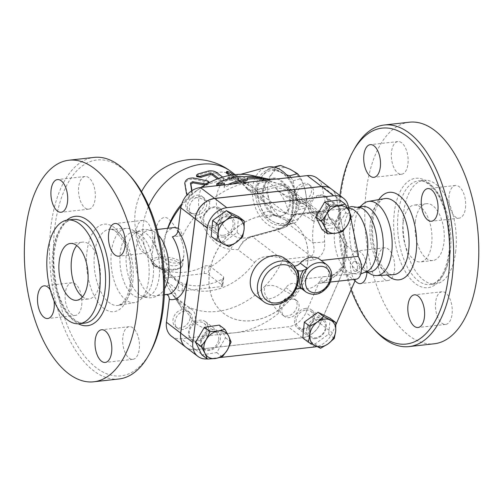<?xml version="1.0" encoding="UTF-8"?>
<svg xmlns="http://www.w3.org/2000/svg" width="504" height="504" viewBox="0 0 504 504"><rect width="100%" height="100%" fill="white"/><g stroke="black" fill="none" stroke-linecap="round" stroke-linejoin="round"><path stroke-width="0.38" stroke-dasharray="2.52 1.89" d="M82.505 296.843A28.583 14.358 -96.4 0 0 88.95 298.922A28.583 14.358 -96.4 0 0 100.019 281.383A28.583 14.358 -96.4 0 0 82.606 242.109A28.583 14.358 -96.4 0 0 76.778 245.555M50.28 289.819A16.437 8.259 83.6 0 1 54.029 300.781M130.694 176.545A108.618 54.571 -96.4 0 0 60.549 200.422A108.618 54.571 -96.4 0 0 76.627 344.446A108.618 54.571 -96.4 0 0 150.312 352.258M118.906 378.989A111.478 56.007 83.6 0 1 50.873 274.409A111.478 56.007 83.6 0 1 94.166 157.405M132.955 327.89A16.437 8.259 -96.4 0 0 129.226 326.674A16.437 8.259 -96.4 0 0 122.844 343.923A16.437 8.259 -96.4 0 0 132.867 359.346A16.437 8.259 -96.4 0 0 139.457 345.75A16.437 8.259 -96.4 0 0 132.955 327.89M81.698 305.348A16.437 8.259 -96.4 0 0 71.688 282.763A16.437 8.259 -96.4 0 0 65.306 300.012A16.437 8.259 -96.4 0 0 75.335 315.428A16.437 8.259 -96.4 0 0 81.698 305.348M85.025 207.95A16.437 8.259 -96.4 0 0 88.761 209.166A16.437 8.259 -96.4 0 0 95.143 191.923A16.437 8.259 -96.4 0 0 85.113 176.501A16.437 8.259 -96.4 0 0 78.529 190.096A16.437 8.259 -96.4 0 0 85.025 207.95M136.288 230.498A16.437 8.259 -96.4 0 0 146.299 253.084A16.437 8.259 -96.4 0 0 152.68 235.828A16.437 8.259 -96.4 0 0 142.645 220.412A16.437 8.259 -96.4 0 0 136.288 230.498M148.667 279.758A37.334 18.755 -96.4 0 0 132.42 229.918A37.334 18.755 -96.4 0 0 126.485 228.419A37.334 18.755 -96.4 0 0 111.434 267.649A37.334 18.755 -96.4 0 0 134.77 302.589A37.334 18.755 -96.4 0 0 140.225 299.823A37.334 18.755 -96.4 0 0 148.667 279.758M349.574 212.26L350.809 218.238M185.8 347.161A20.009 15.592 127.4 0 0 195.615 349.663L302.463 337.73A20.009 15.592 127.4 0 0 320.261 323.568L342.896 271.643L346.216 245.347L358.319 254.583M346.216 245.347L336.237 197.064A20.009 15.592 127.4 0 0 331.38 189.032M220.261 357.5L207.717 358.898A20.009 15.592 -52.6 0 1 207.194 358.949M335.885 324.715L332.363 332.804A20.009 15.592 -52.6 0 1 316.802 346.563M256.385 296.081A23.581 18.377 -52.6 0 0 285.944 287.601A8.574 6.684 127.4 0 1 296.698 284.521A8.574 6.684 127.4 0 1 297.454 285.233A17.149 13.369 -52.6 0 0 298.973 286.644A17.149 13.369 -52.6 0 0 318.163 283.242L355.2 279.279M284.999 258.59A23.581 18.377 -52.6 0 1 289.012 263.315A8.574 6.684 127.4 0 0 290.474 265.028A8.574 6.684 127.4 0 0 294.374 266.131M319.782 259.377A17.149 13.369 -52.6 0 1 321.035 260.505L321.224 260.48M238.581 216.689L237.075 232.564L223.379 242.411L211.182 236.389M339.601 199.855L345.782 212.499L337.006 227.348L322.05 229.559M330.196 318.276L328.696 334.152L315 344.005L302.803 337.976M219.328 325.105L225.502 337.749L216.726 352.605L201.776 354.81M345.782 212.499L351.376 216.77M211.157 226.019A10.004 7.799 -52.6 0 1 206.249 224.765A10.004 7.799 -52.6 0 1 206.123 212.083A10.004 7.799 -52.6 0 1 218.389 208.864A10.004 7.799 -52.6 0 1 220.109 218.799A10.004 7.799 -52.6 0 1 211.157 226.019M223.329 235.311A10.004 7.799 127.4 0 0 232.287 228.091A10.004 7.799 127.4 0 0 230.561 218.15A10.004 7.799 127.4 0 0 218.295 221.376A10.004 7.799 127.4 0 0 218.421 234.058A10.004 7.799 127.4 0 0 223.329 235.311M310.571 205.846A10.004 7.799 -52.6 0 1 316.348 197.089A10.004 7.799 -52.6 0 1 325.238 196.932A10.004 7.799 -52.6 0 1 325.364 209.614A10.004 7.799 -52.6 0 1 313.097 212.833A10.004 7.799 -52.6 0 1 310.571 205.846M322.743 215.132A10.004 7.799 127.4 0 0 325.269 222.125A10.004 7.799 127.4 0 0 337.535 218.906A10.004 7.799 127.4 0 0 337.409 206.224A10.004 7.799 127.4 0 0 328.52 206.382A10.004 7.799 127.4 0 0 322.743 215.132M211.453 227.821A11.434 8.908 127.4 0 0 221.684 219.574A11.434 8.908 127.4 0 0 219.719 208.215A11.434 8.908 127.4 0 0 205.695 211.894A11.434 8.908 127.4 0 0 205.84 226.391A11.434 8.908 127.4 0 0 211.453 227.821M223.556 237.056A11.434 8.908 -52.6 0 1 217.942 235.626A11.434 8.908 -52.6 0 1 215.977 224.267A11.434 8.908 -52.6 0 1 226.208 216.021A11.434 8.908 -52.6 0 1 231.821 217.451A11.434 8.908 -52.6 0 1 233.787 228.81A11.434 8.908 -52.6 0 1 223.556 237.056M308.902 206.564A11.434 8.908 127.4 0 0 311.787 214.559A11.434 8.908 127.4 0 0 325.811 210.874A11.434 8.908 127.4 0 0 325.666 196.384A11.434 8.908 127.4 0 0 315.51 196.56A11.434 8.908 127.4 0 0 308.902 206.564M321.004 215.806A11.434 8.908 -52.6 0 1 327.606 205.796A11.434 8.908 -52.6 0 1 337.768 205.619A11.434 8.908 -52.6 0 1 340.654 213.608A11.434 8.908 -52.6 0 1 334.045 223.618A11.434 8.908 -52.6 0 1 323.889 223.795A11.434 8.908 -52.6 0 1 321.004 215.806M159.226 276.639A32.873 16.512 -96.4 0 0 139.198 231.475A32.873 16.512 -96.4 0 0 133.806 234.077A32.873 16.512 -96.4 0 0 126.435 265.973A32.873 16.512 -96.4 0 0 140.66 295.464A32.873 16.512 -96.4 0 0 146.5 296.812A32.873 16.512 -96.4 0 0 159.226 276.639M158.533 235.261A32.873 16.512 -96.4 0 0 154.331 231.783A32.873 16.512 -96.4 0 0 148.491 230.435A32.873 16.512 -96.4 0 0 135.727 264.94A32.873 16.512 -96.4 0 0 155.786 295.772A32.873 16.512 -96.4 0 0 161.185 293.171A32.873 16.512 -96.4 0 0 164.518 288.849M153.084 277.326A32.873 16.512 -96.4 0 0 138.776 233.434A32.873 16.512 -96.4 0 0 133.062 232.155A32.873 16.512 -96.4 0 0 120.298 266.66A32.873 16.512 -96.4 0 0 140.358 297.499A32.873 16.512 -96.4 0 0 145.65 294.991A32.873 16.512 -96.4 0 0 153.084 277.326M403.137 222.617A28.583 14.358 83.6 0 1 414.2 205.078A28.583 14.358 83.6 0 1 431.644 231.89A28.583 14.358 83.6 0 1 420.544 261.891A28.583 14.358 83.6 0 1 403.137 222.617M415.416 221.25A28.583 14.358 -96.4 0 0 432.829 260.524A28.583 14.358 -96.4 0 0 443.929 230.523A28.583 14.358 -96.4 0 0 426.485 203.704A28.583 14.358 -96.4 0 0 415.416 221.25M354.211 149.247A111.478 56.007 -96.4 0 0 374.346 329.584M351.08 289.863A108.618 54.571 83.6 0 1 339.961 195.583M355.03 280.64A16.437 8.259 83.6 0 1 350.494 261.003A16.437 8.259 83.6 0 1 356.857 250.916A16.437 8.259 83.6 0 1 367 272.185M409.424 122.201A111.478 56.007 -96.4 0 0 366.137 239.205A111.478 56.007 -96.4 0 0 434.171 343.785M362.924 204.177A37.334 18.755 -96.4 0 0 354.444 240.515A37.334 18.755 -96.4 0 0 370.73 274.082M455.641 251.95A52.164 26.208 -96.4 0 0 423.864 180.268A52.164 26.208 -96.4 0 0 403.609 235.022A52.164 26.208 -96.4 0 0 435.443 283.96A52.164 26.208 -96.4 0 0 455.641 251.95M465.463 208.064A16.437 8.259 -96.4 0 0 455.452 185.485A16.437 8.259 -96.4 0 0 449.07 202.734A16.437 8.259 -96.4 0 0 459.1 218.15A16.437 8.259 -96.4 0 0 465.463 208.064M401.65 142.783A16.437 8.259 -96.4 0 0 397.914 141.567A16.437 8.259 -96.4 0 0 391.532 158.817A16.437 8.259 -96.4 0 0 401.562 174.239A16.437 8.259 -96.4 0 0 408.146 160.644A16.437 8.259 -96.4 0 0 401.65 142.783M378.126 257.916A16.437 8.259 -96.4 0 0 388.137 280.501A16.437 8.259 -96.4 0 0 394.519 263.252A16.437 8.259 -96.4 0 0 384.489 247.829A16.437 8.259 -96.4 0 0 378.126 257.916M441.945 323.203A16.437 8.259 -96.4 0 0 445.675 324.419A16.437 8.259 -96.4 0 0 452.056 307.169A16.437 8.259 -96.4 0 0 442.033 291.747A16.437 8.259 -96.4 0 0 435.443 305.342A16.437 8.259 -96.4 0 0 441.945 323.203M223.379 242.411L228.974 246.683M237.075 232.564L242.676 236.836M348.73 208.183A32.873 16.512 -96.4 0 0 347.369 208.228A32.873 16.512 -96.4 0 0 343.199 209.847A32.873 16.512 -96.4 0 0 334.606 242.726A32.873 16.512 -96.4 0 0 350.242 272.903A32.873 16.512 -96.4 0 0 354.665 273.565A32.873 16.512 -96.4 0 0 361.437 269.52M361.084 207.85A32.873 16.512 -96.4 0 0 356.656 207.188A32.873 16.512 -96.4 0 0 343.892 241.693A32.873 16.512 -96.4 0 0 363.951 272.525A32.873 16.512 -96.4 0 0 368.122 270.906M362.798 206.501A32.873 16.512 -96.4 0 0 357.5 209.009A32.873 16.512 -96.4 0 0 350.034 241.007A32.873 16.512 -96.4 0 0 364.373 270.566A32.873 16.512 -96.4 0 0 370.094 271.845M181.635 240.666C178.838 232.035 174.573 224.847 168.846 219.101C161.349 212.896 155.534 225.653 154.898 233.736L154.898 233.743C153.468 245.379 156.895 254.986 165.192 262.578C173.376 269.356 183.418 265.211 183.79 255.95L183.79 255.95C184.237 251.156 183.525 246.065 181.635 240.666M278.177 165.948A29.654 20.374 -105.2 0 0 276.4 166.566L272.021 173.748A27.153 18.654 74.8 0 1 290.147 169.306A27.153 18.654 74.8 0 1 305.109 189.851L301.108 178.586A29.654 20.374 -105.2 0 0 299.71 176.45M301.959 214.83L306.337 207.648A29.654 20.374 -105.2 0 0 307.094 201.663L305.109 189.851A27.153 18.654 74.8 0 1 301.959 214.83A27.153 18.654 74.8 0 1 283.834 219.265L291.205 223.625A29.654 20.374 -105.2 0 0 293.775 223.178A29.654 20.374 -105.2 0 0 295.552 222.56L301.959 214.83M264.858 187.463L268.865 198.727A27.153 18.654 74.8 0 1 272.021 173.748L265.614 181.478A29.654 20.374 -105.2 0 0 264.858 187.463L256.864 189.643A29.654 20.374 74.8 0 1 257.62 183.658L262.004 176.476L268.405 168.746A29.654 20.374 74.8 0 1 270.182 168.128A29.654 20.374 74.8 0 1 272.752 167.681L280.123 172.034L286.385 174.712M274.434 215.46L283.834 219.265A27.153 18.654 74.8 0 1 268.865 198.727L270.85 210.54A29.654 20.374 -105.2 0 0 274.434 215.46L266.44 217.64A29.654 20.374 74.8 0 1 262.849 212.719L258.848 201.455A27.153 18.654 -105.2 0 0 273.811 221.999A27.153 18.654 -105.2 0 0 291.936 217.558A27.153 18.654 -105.2 0 0 295.092 192.578A27.153 18.654 -105.2 0 0 280.123 172.034A27.153 18.654 -105.2 0 0 262.004 176.476A27.153 18.654 -105.2 0 0 258.848 201.455L256.864 189.643M290.833 177.439A29.654 20.374 74.8 0 1 293.114 180.766L295.092 192.578L299.099 203.843A29.654 20.374 74.8 0 1 298.343 209.828L291.936 217.558L287.557 224.74A29.654 20.374 74.8 0 1 285.781 225.357A29.654 20.374 74.8 0 1 283.21 225.805L273.811 221.999L266.44 217.64M287.557 224.74L295.552 222.56M283.21 225.805L291.205 223.625M299.099 203.843L307.094 201.663M298.343 209.828L306.337 207.648M293.114 180.766L301.108 178.586M263.397 190.411A19.297 13.255 -105.2 0 0 268.336 209.217A19.297 13.255 -105.2 0 0 282.045 215.636A19.297 13.255 -105.2 0 0 289.756 193.53A19.297 13.255 -105.2 0 0 271.895 178.403A19.297 13.255 -105.2 0 0 263.397 190.411M272.752 167.681L274.441 167.221M268.405 168.746L276.4 166.566M257.62 183.658L265.614 181.478M262.849 212.719L270.85 210.54M262.395 190.682A19.297 13.255 -105.2 0 0 267.334 209.488A19.297 13.255 -105.2 0 0 281.043 215.907A19.297 13.255 -105.2 0 0 288.754 193.807A19.297 13.255 -105.2 0 0 270.894 178.674A19.297 13.255 -105.2 0 0 262.395 190.682M194.853 213.576A10.004 7.799 127.4 0 0 203.811 206.357A10.004 7.799 127.4 0 0 202.085 196.421A10.004 7.799 127.4 0 0 189.819 199.641A10.004 7.799 127.4 0 0 189.945 212.323A10.004 7.799 127.4 0 0 194.853 213.576M196.919 215.151A10.004 7.799 127.4 0 0 205.871 207.931A10.004 7.799 127.4 0 0 204.151 197.996A10.004 7.799 127.4 0 0 191.885 201.216A10.004 7.799 127.4 0 0 192.011 213.898A10.004 7.799 127.4 0 0 196.919 215.151M294.267 193.397A10.004 7.799 127.4 0 0 296.793 200.39A10.004 7.799 127.4 0 0 309.059 197.171A10.004 7.799 127.4 0 0 308.933 184.489A10.004 7.799 127.4 0 0 300.044 184.647A10.004 7.799 127.4 0 0 294.267 193.397M296.333 194.979A10.004 7.799 127.4 0 0 298.859 201.972A10.004 7.799 127.4 0 0 311.125 198.746A10.004 7.799 127.4 0 0 311 186.064A10.004 7.799 127.4 0 0 302.11 186.222A10.004 7.799 127.4 0 0 296.333 194.979M289.573 297.625A10.004 7.799 127.4 0 0 280.621 304.838A10.004 7.799 127.4 0 0 282.341 314.779A10.004 7.799 127.4 0 0 294.613 311.554A10.004 7.799 127.4 0 0 294.481 298.872A10.004 7.799 127.4 0 0 289.573 297.625M291.64 299.2A10.004 7.799 127.4 0 0 282.681 306.413A10.004 7.799 127.4 0 0 284.407 316.354A10.004 7.799 127.4 0 0 296.673 313.135A10.004 7.799 127.4 0 0 296.547 300.447A10.004 7.799 127.4 0 0 291.64 299.2M318.049 319.36A10.004 7.799 127.4 0 0 309.097 326.573A10.004 7.799 127.4 0 0 310.817 336.514A10.004 7.799 127.4 0 0 323.089 333.289A10.004 7.799 127.4 0 0 322.957 320.607A10.004 7.799 127.4 0 0 318.049 319.36M305.878 310.067A10.004 7.799 -52.6 0 1 310.785 311.315A10.004 7.799 -52.6 0 1 310.911 324.003A10.004 7.799 -52.6 0 1 298.645 327.222A10.004 7.799 -52.6 0 1 296.919 317.281A10.004 7.799 -52.6 0 1 305.878 310.067M337.006 227.348L342.6 231.619M328.696 334.152L334.291 338.423M315 344.005L320.594 348.277M315.17 338.65A11.434 8.908 -52.6 0 1 309.563 337.22A11.434 8.908 -52.6 0 1 307.591 325.861A11.434 8.908 -52.6 0 1 317.829 317.608A11.434 8.908 -52.6 0 1 323.436 319.038A11.434 8.908 -52.6 0 1 325.408 330.397A11.434 8.908 -52.6 0 1 315.17 338.65M357.374 268.279A5.002 2.514 -96.4 0 0 354.325 261.406A5.002 2.514 -96.4 0 0 352.391 264.474A5.002 2.514 -96.4 0 0 355.433 271.347A5.002 2.514 -96.4 0 0 357.374 268.279M318.163 283.242L321.577 282.883L324.204 281.723L326.768 279.5L328.684 275.297L328.274 270.283L327.001 267.385L325.168 264.688L321.035 260.505M355.226 279.103A12.865 6.464 -96.4 0 0 356.309 279.159M190.166 317.797A10.004 7.799 127.4 0 0 187.633 310.804A10.004 7.799 127.4 0 0 175.367 314.03A10.004 7.799 127.4 0 0 175.499 326.712A10.004 7.799 127.4 0 0 184.382 326.554A10.004 7.799 127.4 0 0 190.166 317.797M192.226 319.372A10.004 7.799 127.4 0 0 189.699 312.379A10.004 7.799 127.4 0 0 177.433 315.605A10.004 7.799 127.4 0 0 177.559 328.287A10.004 7.799 127.4 0 0 186.448 328.129A10.004 7.799 127.4 0 0 192.226 319.372M218.642 339.532A10.004 7.799 127.4 0 0 216.109 332.539A10.004 7.799 127.4 0 0 203.843 335.759A10.004 7.799 127.4 0 0 203.969 348.447A10.004 7.799 127.4 0 0 212.858 348.289A10.004 7.799 127.4 0 0 218.642 339.532M206.464 330.24A10.004 7.799 -52.6 0 1 200.686 338.997A10.004 7.799 -52.6 0 1 191.797 339.154A10.004 7.799 -52.6 0 1 191.671 326.472A10.004 7.799 -52.6 0 1 203.937 323.247A10.004 7.799 -52.6 0 1 206.464 330.24M216.726 352.605L222.327 356.876M200.731 341.057A11.434 8.908 -52.6 0 1 207.333 331.052A11.434 8.908 -52.6 0 1 217.489 330.87A11.434 8.908 -52.6 0 1 220.38 338.864A11.434 8.908 -52.6 0 1 213.772 348.869A11.434 8.908 -52.6 0 1 203.616 349.051A11.434 8.908 -52.6 0 1 200.731 341.057M225.502 337.749L231.103 342.021M296.024 289.246A8.574 6.684 127.4 0 0 295.457 289.567A25.011 19.492 127.4 0 0 298.57 279.959M263.504 301.512A23.581 18.377 127.4 0 0 293.063 293.038L293.908 291.186L295.457 289.567M296.825 269.867L296.132 268.745A23.581 18.377 127.4 0 0 292.118 264.02M305.726 308.372A11.434 8.908 127.4 0 0 295.489 316.619A11.434 8.908 127.4 0 0 297.461 327.978A11.434 8.908 127.4 0 0 311.478 324.299A11.434 8.908 127.4 0 0 311.333 309.803A11.434 8.908 127.4 0 0 305.726 308.372M208.278 329.629A11.434 8.908 127.4 0 0 205.386 321.634A11.434 8.908 127.4 0 0 191.369 325.313A11.434 8.908 127.4 0 0 191.514 339.809A11.434 8.908 127.4 0 0 201.669 339.633A11.434 8.908 127.4 0 0 208.278 329.629M278.473 190.928L296.61 204.775A12.865 10.023 127.4 0 1 294.38 192.03A82.183 64.046 127.4 0 0 278.989 183.928A82.183 64.046 127.4 0 0 253.827 181.572A82.183 64.046 127.4 0 0 209.437 201.518C202.671 199.893 197.032 194.733 186.719 199.748A74.321 57.922 -52.6 0 1 200.888 187.702A74.321 57.922 -52.6 0 1 201.26 187.444M328.041 215.725C334.36 223.045 339.803 232.451 344.377 243.942L344.434 244.094C343.445 243.968 344.207 243.52 346.727 242.745C342.569 233.251 337.781 225.319 332.363 218.938L328.98 217.678L328.041 215.725L321.93 186.146A20.009 15.592 127.4 0 0 317.066 178.114M332.363 218.938L313.211 221.08A82.183 64.046 127.4 0 0 306.445 205.405A12.865 10.023 127.4 0 1 296.61 204.775M331.342 189.006A20.009 15.592 -52.6 0 1 336.168 197.014L346.147 245.297L342.827 271.587L320.185 323.511A20.009 15.592 -52.6 0 1 302.387 337.674L195.546 349.606A20.009 15.592 -52.6 0 1 185.762 347.136M307.642 262.559A57.166 44.554 -52.6 0 1 274.611 312.587A57.166 44.554 -52.6 0 1 223.833 313.488A57.166 44.554 -52.6 0 1 223.102 241.013A57.166 44.554 -52.6 0 1 293.202 222.598A57.166 44.554 -52.6 0 1 307.642 262.559M307.711 262.609A57.166 44.554 -52.6 0 1 274.686 312.637A57.166 44.554 -52.6 0 1 223.902 313.538A57.166 44.554 -52.6 0 1 223.171 241.063A57.166 44.554 -52.6 0 1 293.271 222.648A57.166 44.554 -52.6 0 1 307.711 262.609M342.896 271.643L354.999 280.879M224.343 184.867L224.356 186.127A81.824 63.769 -52.6 0 1 227.991 184.458M247.275 177.843L247.218 180.256M224.356 186.127L224.173 187.564L224.141 184.584M232.653 183.941A80.369 62.635 127.4 0 0 224.173 187.564M269.684 179.802L269.552 180.848L266.54 180.155M255.704 176.545L255.604 177.358L269.552 180.848M258.023 176.759L257.846 178.132L255.604 177.358M244.289 176.784L244.119 178.126A78.252 60.984 -52.6 0 1 257.846 178.132M239.917 176.261L239.746 177.603L244.119 178.126M216.676 185.113A77.345 60.278 -52.6 0 1 239.746 177.603M187.204 194.67L188.748 194.676L190.556 193.719L191.621 192.402L191.659 190.858M191.986 190.644L192.314 192.528L191.142 194.702C189.151 196.037 187.828 196.062 187.16 194.777L185.239 184.256C185.869 180.728 188.672 179.021 193.656 179.128L208.53 182.417L209.11 183.267L208.335 184.275L204.706 184.974M187.072 194.821L186.524 193.845M233.743 174.756L238.795 178.611L243.13 180.249C246.752 182.253 247.703 182.977 245.977 182.423L229.049 178.151L228.091 177.358L228.709 176.847L234.228 177.471L231.16 175.127M226.227 172.778L231.084 174.453L238.203 179.89A60.026 46.784 -52.6 0 1 242.437 181.49C246.002 183.462 246.947 184.187 245.284 183.664L246.336 184.01L247.067 182.788L245.977 182.423L245.284 183.664A60.026 46.784 -52.6 0 1 252.58 187.998A60.026 46.784 -52.6 0 1 262.546 199.559L264.115 201.745L267.441 204.8L248.737 190.518L257.727 192.106A4.29 2.898 77.7 0 1 256.114 190.43L247.162 189.032L245.977 186.908L248.73 190.518L247.162 189.032M238.203 179.89L238.795 178.611M196.743 176.702L198.148 175.178A60.026 46.784 -52.6 0 1 208.656 172.242C211.825 171.927 214.414 172.45 216.424 173.804L223.543 179.235L223.921 179.865L222.516 180.564A60.026 46.784 -52.6 0 1 231.947 180.325L227.758 178.504L229.099 178.151A60.026 46.784 -52.6 0 1 233.743 178.775L229.383 175.449M233.743 178.775L234.228 177.471M232.319 179.008L231.947 180.325A60.026 46.784 -52.6 0 1 245.284 183.664M218.616 178.466L220.928 179.254L223.398 179.103L224.091 178.309L222.686 177.106M181.793 203.843A60.026 46.784 -52.6 0 1 191.142 194.702A60.026 46.784 -52.6 0 1 196.062 191.01A60.026 46.784 -52.6 0 1 207.698 184.609A60.026 46.784 -52.6 0 1 222.516 180.564L218.623 179.846L217.413 178.92M167.738 228.117A60.026 46.784 -52.6 0 0 179.739 283.431A60.026 46.784 -52.6 0 0 254.608 262.395L238.039 249.751L242.651 241.876L248.907 237.17L250.261 236.716A4.29 2.816 74.4 0 1 250.526 236.622A4.29 2.816 74.4 0 1 252.082 236.823C246.154 238.562 241.479 242.871 238.039 249.751L230.801 249.316A39.331 27.021 74.8 0 1 198.929 197.284A39.331 27.021 74.8 0 1 239.494 180.495L245.977 186.908L262.546 199.559M166.396 271.776L179.21 281.553L182.939 283.531A60.026 46.784 127.4 0 0 222.239 279.14L223.694 277.742L223.467 276.652L210.603 266.837A54.237 27.247 83.6 0 1 209.192 265.677L205.191 265.829A59.755 46.57 -52.6 0 1 165.892 270.22C164.581 269.785 164.279 269.917 164.978 270.617A54.237 27.247 -96.4 0 0 166.396 271.776A60.026 46.784 -52.6 0 1 158.382 267.126A60.026 46.784 -52.6 0 1 148.737 205.897M221.3 286.593A2.86 1.071 7.2 0 0 222.711 285.863A2.86 1.071 7.2 0 0 222.333 285.233L208.095 274.365A2.86 1.071 7.2 0 0 204.214 273.552L164.915 277.943A2.86 1.071 7.2 0 0 163.504 278.668A2.86 1.071 7.2 0 0 163.882 279.304L178.12 290.172A2.86 1.071 7.2 0 0 182.001 290.978L221.3 286.593L222.239 279.14M163.504 278.668L164.588 270.087L164.978 270.617L163.882 279.304M346.147 245.297L343.98 243.936C344.635 253.531 343.64 261.551 341.006 268.015L343.703 266.66A32.873 16.512 -96.4 0 0 346.55 255.717A32.873 16.512 -96.4 0 0 346.727 242.745M342.827 271.587L341.145 270.131L341.006 268.015M194.179 322.314C188.855 314.628 182.297 306.004 174.504 296.434L191.948 309.576A12.865 10.023 127.4 0 1 194.179 322.314A82.183 64.046 127.4 0 0 234.732 332.772L288.149 326.806A20.009 15.592 127.4 0 0 305.947 312.644L319.82 280.835C320.979 278.403 322.736 276.979 325.086 276.551L327.978 276.545C333.32 275.846 338.562 272.551 343.703 266.66M254.608 262.395C260.889 254.822 271.486 255.73 280.211 257.859L284.621 259.346L287.482 262.912C290.991 272.803 297.146 278.063 305.928 278.687L325.086 276.551M313.211 221.08L307.553 217.067L302.961 214.849L298.733 213.853L296.768 213.879L293.542 214.943L319.549 212.039C327.493 210.993 330.151 213.299 327.531 218.957A32.873 16.512 -96.4 0 0 324.633 241.895C325.376 251.087 321.665 257.122 313.488 260.007L287.482 262.912M166.238 294.437L167.416 294.475A32.873 16.512 83.6 0 1 165.11 294.412L166.723 294.55M178.309 228.255L180.136 229.824L182.631 235.658L172.387 236.804M165.11 294.412L175.348 293.271C172.922 292.169 165.677 280.722 161.771 266.994C161.633 252.504 163.069 241.145 166.074 232.911L169.174 229.887L172.853 227.896L174.529 227.531M167.674 228.293L166.074 232.911A74.321 57.922 -52.6 0 1 167.882 228.268M173.811 295.735L182.114 308.939A12.865 10.023 127.4 0 1 191.948 309.576M181.207 206.023A74.321 57.922 -52.6 0 1 186.719 199.748C183.047 209.292 190.241 212.846 193.605 218.005A12.865 10.023 127.4 0 0 205.229 213.872A12.865 10.023 127.4 0 0 209.437 201.518M294.38 192.03L282.026 188.698C279.789 188.464 275.505 186.965 277.036 189.662L281.679 193.089L289.819 197.618L306.445 205.405M175.348 293.271A82.183 64.046 127.4 0 0 182.114 308.939M283.298 258.659A74.321 57.922 -52.6 0 1 264.821 286.348C263.718 291.186 264.713 295.3 267.807 298.696L279.122 312.833A12.865 10.023 127.4 0 1 283.33 300.478A12.865 10.023 127.4 0 1 294.953 296.339L278.926 287.809C274.774 285.251 270.075 284.76 264.821 286.348A74.321 57.922 -52.6 0 1 174.504 296.434A74.321 57.922 -52.6 0 1 170.157 290.802A74.321 57.922 -52.6 0 1 161.771 266.994M293.542 214.943L290.846 214.912L279.09 211.006L272.563 208.051L267.441 204.8M255.73 176.362A74.321 57.922 -52.6 0 1 257.16 176.803A74.321 57.922 -52.6 0 1 277.036 189.662A74.321 57.922 -52.6 0 1 288.95 213.954M171.492 336.237A20.009 15.592 127.4 0 0 181.308 338.738L234.732 332.772A82.183 64.046 127.4 0 0 279.122 312.833M231.223 171.694A60.026 46.784 -52.6 0 1 239.494 180.495A22.869 10.899 133.9 0 0 240.654 182.146A22.869 10.899 133.9 0 0 249.02 183.261A31.443 21.603 -105.2 0 0 230.441 177.112A31.443 21.603 -105.2 0 0 216.588 196.68A31.443 21.603 -105.2 0 0 242.071 238.279L247.603 237.611L250.601 236.622A4.29 2.948 74.8 0 1 250.885 236.521L250.885 236.521A4.29 2.948 74.8 0 1 252.517 236.716L252.082 236.823M288.836 177.666A31.443 21.603 74.8 0 1 283.078 227.94L247.603 237.611L275.064 229.937A4.29 2.948 -105.2 0 0 274.781 230.038C281.912 228.35 286.997 225.282 290.021 220.834C293.177 214.049 294.248 205.563 293.24 195.376L292.484 195.369C293.75 206.911 292.534 216.556 288.83 224.299C285.692 227.09 281.648 229.03 276.69 230.126A4.29 2.948 -105.2 0 0 275.064 229.937C278.095 228.961 279.815 228.766 284.678 225.943L288.691 221.943A4.29 2.942 -153.1 0 1 288.691 221.943A4.29 2.942 -153.1 0 1 290.021 220.834M257.727 192.106L258.161 192.011A4.29 2.948 74.8 0 1 256.448 190.342L249.02 183.261M247.168 189.032L240.654 182.146C234.448 177.49 231.046 175.808 230.441 177.112L240.717 174.308M242.071 238.279A22.869 16.191 93.4 0 0 230.801 249.316A60.026 46.784 -52.6 0 1 210.603 266.837M293.24 195.376C291.734 187.784 287.532 183.91 280.627 183.752A4.29 2.948 -105.2 0 0 282.334 185.422L287.078 186.908L292.484 195.369L316.588 213.772A8.574 5.506 22.8 0 0 327.531 218.957M324.633 241.895A8.574 0.435 175.3 0 1 312.934 242.695A41.448 20.821 83.6 0 1 316.588 213.772L319.007 211.277L290.266 214.641M313.488 260.007A8.574 4.309 -96.4 0 0 311.094 256.391C314.269 254.123 314.887 249.556 312.934 242.695L288.83 224.299A4.29 2.942 -153.1 0 1 288.685 221.943C291.98 215.17 293.057 206.344 291.911 195.483C290.594 189.699 289.447 189.202 287.078 186.908L319.007 211.277L320.979 212.209L318.692 212.316A8.574 4.309 -96.4 0 0 319.549 212.039M294.953 296.339A82.183 64.046 127.4 0 0 305.928 278.687M283.078 227.94A31.443 21.603 74.8 0 1 260.738 217.482A31.443 21.603 74.8 0 1 252.687 186.839A31.443 21.603 74.8 0 1 266.54 167.271M193.605 218.005A82.183 64.046 127.4 0 0 182.631 235.658M255.856 187.507A28.583 19.637 -105.2 0 0 283.147 224.96A28.583 19.637 -105.2 0 0 288.899 179.411A28.583 19.637 -105.2 0 0 255.856 187.507M66.786 220.179A55.024 27.644 -96.4 0 0 53.884 274.075A55.024 27.644 -96.4 0 0 78.353 323.801M84.691 323.127A52.164 26.208 83.6 0 1 52.857 274.195A52.164 26.208 83.6 0 1 73.111 219.435C57.128 218.629 46.601 263.951 59.201 296.006C62.301 304.674 66.125 311.453 70.667 316.361L76.041 320.865C79.084 322.705 81.969 323.461 84.691 323.127M130.92 284.659A44.018 22.113 83.6 0 1 93.599 294.626A44.018 22.113 83.6 0 1 102.457 224.482A44.018 22.113 83.6 0 1 130.92 284.659M132.735 281.969A38.31 19.247 -96.4 0 0 109.973 229.282A38.31 19.247 -96.4 0 0 94.525 269.539A38.31 19.247 -96.4 0 0 118.472 305.392A38.31 19.247 -96.4 0 0 132.735 281.969M336.237 197.064L348.34 206.306M378.806 199.616A44.018 22.113 -96.4 0 0 387.229 275.026M393.183 274.718A38.31 19.247 83.6 0 1 370.377 238.738A38.31 19.247 83.6 0 1 384.678 198.607C381.074 198.771 377.679 203.547 374.491 212.946C370.333 227.109 372.733 249.612 380.016 262.874C385.22 271.41 389.605 275.36 393.183 274.718M450.236 252.548A52.164 26.208 -96.4 0 0 418.465 180.873A52.164 26.208 -96.4 0 0 398.204 235.626A52.164 26.208 -96.4 0 0 430.044 284.565A52.164 26.208 -96.4 0 0 450.236 252.548M449.203 253.909A55.024 27.644 83.6 0 1 402.551 266.37A55.024 27.644 83.6 0 1 413.633 178.693A55.024 27.644 83.6 0 1 449.203 253.909M154.589 265.778A14.295 5.355 7.2 0 0 179.178 268.424A14.295 5.355 7.2 0 0 166.849 259.018A14.295 5.355 7.2 0 0 154.589 265.778M153.531 264.6A15.718 5.884 -172.8 0 1 151.439 261.122A15.718 5.884 -172.8 0 1 162.131 256.933A15.718 5.884 -172.8 0 1 179.115 260.644A15.718 5.884 -172.8 0 1 182.637 265.06A15.718 5.884 -172.8 0 1 170.736 269.249A15.718 5.884 -172.8 0 1 153.531 264.6M306.092 292.081A17.149 13.369 127.4 0 0 327.121 286.555A17.149 13.369 127.4 0 0 326.901 264.814M297.454 285.233L302.35 288.968M285.944 287.601L293.063 293.038A23.581 18.377 127.4 0 0 296.132 268.745L289.012 263.315M195.615 349.663L207.717 358.898M320.261 323.568L332.363 332.804M302.463 337.73L314.565 346.966M207.856 182.164L207.705 180.93M193.656 179.128L193.353 177.956M185.239 184.256L184.741 183.204M192.314 192.528L191.766 191.514M242.437 181.49L243.13 180.249M231.084 174.453L231.676 173.174M229.099 178.151L229.471 176.835M223.543 179.235L223.751 177.918M218.623 179.846L218.717 178.542M216.424 173.804L216.632 172.481M208.656 172.242L208.751 170.938M198.148 175.178L197.99 173.943M222.333 285.233L223.417 276.614M209.192 265.677L208.095 274.365M204.214 273.552L205.191 265.829M165.892 270.22L164.915 277.943M179.21 281.553L178.12 290.172M182.001 290.978L182.939 283.531M344.78 244.251A38.587 19.385 83.6 0 1 344.484 258.445A38.587 19.385 83.6 0 1 341.46 270.547M341.145 270.131L341.057 270.238C333.995 278.473 326.913 282.001 319.82 280.835M336.168 197.014L321.93 186.146M285.863 213.154L258.161 192.011L282.334 185.422L316.745 211.686A8.574 4.309 -96.4 0 0 318.692 212.316L292.673 215.227M284.621 259.346L311.094 256.391L276.69 230.126L252.517 236.716L280.211 257.859M280.627 183.752L256.448 190.342M250.601 236.622L274.781 230.038M320.185 323.511L305.947 312.644M302.387 337.674L288.149 326.806M195.546 349.606L181.308 338.738M76.671 300.296L88.95 298.922M70.327 243.476L82.606 242.109M126.485 228.419L109.973 229.282C111.8 228.999 114.2 230.183 117.174 232.823L123.133 241.126C126.769 248.094 129.137 256.316 130.227 265.784L130.158 283.393C129.163 290.688 127.348 296.333 124.715 300.346L122.088 303.484L118.472 305.392L134.77 302.589M129.226 326.674L101.594 329.761M132.873 359.346L105.242 362.433M71.688 282.763L44.056 285.85M75.335 315.428L47.704 318.515M88.761 209.166L61.129 212.253M85.113 176.501L57.475 179.582M146.299 253.084L118.66 256.171M142.651 220.412L115.013 223.499M230.561 218.15L218.389 208.864M218.421 234.058L206.249 224.765M337.409 206.224L325.238 196.932M325.269 222.125L313.097 212.833M219.719 208.209L231.821 217.451M205.84 226.391L217.942 235.626M311.787 214.559L323.889 223.795M325.666 196.384L337.768 205.619M133.806 234.077C140.137 228.772 146.979 228.01 154.331 231.783M140.66 295.464C148.006 299.237 154.848 298.469 161.185 293.171M139.198 231.475L133.062 232.155M146.5 296.812L140.358 297.499M138.776 233.434L132.42 229.918M145.65 294.991L140.225 299.823M426.485 203.704L414.2 205.078M432.829 260.524L420.544 261.891M423.864 180.268L418.465 180.873C422.875 180.3 427.549 182.555 432.482 187.639C444.44 199.798 452.126 229.925 448.825 253.279C445.555 272.746 439.293 283.172 430.044 284.565L435.443 283.96M445.675 324.419L418.043 327.499M442.027 291.747L414.395 294.834M388.137 280.501L360.505 283.588M384.489 247.829L356.857 250.916M397.914 141.567L370.283 144.654M401.562 174.239L373.93 177.326M455.452 185.485L427.82 188.572M459.1 218.15L431.468 221.237M343.199 209.847L348.535 207.245M350.242 272.903L352.957 273.779L360.725 274.012M364.373 270.566L367.259 272.16M357.5 209.009L359.963 206.823M358.432 206.993L356.656 207.188M365.728 272.33L363.951 272.525M153.89 265.602C151.969 263.976 151.15 262.483 151.439 261.122L154.898 233.743L154.86 240.761C155.534 249.234 161.752 259.932 172.355 262.912C183.891 263.825 182.038 260.039 183.79 255.95L182.637 265.06C182.517 266.484 181.409 267.706 179.311 268.72L173.332 270.037C164.487 270.553 156.398 267.844 153.89 265.602M285.781 225.357L293.775 223.178M270.182 168.128L273.937 167.107M281.043 215.907L282.045 215.636M270.894 178.674L271.895 178.403M204.151 197.996L202.085 196.421M192.011 213.898L189.945 212.323M311 186.064L308.933 184.489M298.859 201.972L296.793 200.39M296.547 300.447L294.481 298.872M284.407 316.354L282.341 314.779M322.957 320.607L310.785 311.315M310.817 336.514L298.645 327.222M355.433 271.347A5.002 5.002 0 0 0 359.85 265.822A5.002 5.002 0 0 0 354.325 261.406M319.882 283.223L330.404 282.051M189.699 312.379L187.633 310.804M177.559 328.287L175.499 326.712M216.109 332.539L203.937 323.247M203.969 348.447L191.797 339.154M298.973 286.644L301.524 288.597M293.908 291.186C298.475 283.223 299.269 275.883 296.295 269.168M296.698 284.521L303.496 289.712M290.474 265.028L297.001 270.012M297.461 327.978L309.563 337.22M311.333 309.803L323.436 319.038M205.386 321.634L217.489 330.87M191.514 339.809L203.616 349.051M209.103 183.135L209.059 182.744M228.085 177.194L227.758 178.504M223.921 179.865L224.123 178.536M252.58 187.998L235.04 174.611M179.739 283.431L158.382 267.126A60.026 60.026 0 0 1 141.542 191.722M223.776 277.446L222.711 285.863M328.98 217.678L335.727 227.096L342.071 239.337L343.98 243.961M354.665 273.565L327.978 276.545C330.737 275.833 333.635 276.129 341.284 267.548M347.369 208.228L296.768 213.879M157.034 229.484L148.491 230.435M164.329 294.821L155.786 295.772M170.157 290.802L177.975 302.683M257.16 176.803L278.989 183.928M196.062 191.01L200.888 187.702"/><path stroke-width="0.76" d="M76.778 245.555A28.583 14.358 -96.4 0 0 71.505 272.11A28.583 14.358 -96.4 0 0 82.505 296.843M87.734 282.75A28.583 14.358 83.6 0 1 76.671 300.296A28.583 14.358 83.6 0 1 59.226 273.477A28.583 14.358 83.6 0 1 70.327 243.476A28.583 14.358 83.6 0 1 87.734 282.75M136.886 313.387A111.478 56.007 -96.4 0 0 68.985 160.215A111.478 56.007 -96.4 0 0 25.698 277.225A111.478 56.007 -96.4 0 0 93.731 381.799A111.478 56.007 -96.4 0 0 136.886 313.387M125.023 246.084A16.437 8.259 83.6 0 1 118.66 256.171A16.437 8.259 83.6 0 1 108.65 233.585A16.437 8.259 83.6 0 1 115.013 223.499A16.437 8.259 83.6 0 1 125.023 246.084M61.211 180.797A16.437 8.259 83.6 0 1 67.706 198.658A16.437 8.259 83.6 0 1 61.123 212.253A16.437 8.259 83.6 0 1 57.393 211.037A16.437 8.259 83.6 0 1 50.898 193.183A16.437 8.259 83.6 0 1 57.481 179.582A16.437 8.259 83.6 0 1 61.211 180.797M54.029 300.781A16.437 8.259 83.6 0 1 54.067 308.429A16.437 8.259 83.6 0 1 47.704 318.515A16.437 8.259 83.6 0 1 37.693 295.936A16.437 8.259 83.6 0 1 44.056 285.85A16.437 8.259 83.6 0 1 50.28 289.819M101.506 361.217A16.437 8.259 83.6 0 1 95.01 343.356A16.437 8.259 83.6 0 1 101.594 329.761A16.437 8.259 83.6 0 1 105.323 330.977A16.437 8.259 83.6 0 1 111.819 348.831A16.437 8.259 83.6 0 1 105.242 362.433A16.437 8.259 83.6 0 1 101.506 361.217M99.483 291.715A52.164 26.208 -96.4 0 0 67.706 220.04A52.164 26.208 -96.4 0 0 47.452 274.793A52.164 26.208 -96.4 0 0 79.285 323.732A52.164 26.208 -96.4 0 0 99.483 291.715M148.945 354.753L150.312 352.258A108.618 54.571 -96.4 0 0 163.094 309.217A108.618 54.571 -96.4 0 0 130.694 176.545L128.81 174.416A111.478 56.007 83.6 0 1 162.061 310.577A111.478 56.007 83.6 0 1 148.945 354.753A111.478 56.007 83.6 0 1 118.906 378.989L93.731 381.799M68.985 160.215L94.166 157.405A111.478 56.007 83.6 0 1 128.81 174.416M216.777 240.66L218.201 233.232A15.007 11.693 127.4 0 0 223.543 244.182A15.007 11.693 127.4 0 0 236.496 242.267A15.007 11.693 127.4 0 0 244.094 229.408L242.676 236.836L236.496 242.267L228.974 246.683L216.777 240.66L211.182 236.389L212.682 220.513L218.282 224.784L225.798 220.368L231.979 214.937L244.175 220.96L244.094 229.408A15.007 11.693 127.4 0 0 238.745 218.459A15.007 11.693 127.4 0 0 225.798 220.368A15.007 11.693 127.4 0 0 218.201 233.232L218.282 224.784M212.682 220.513L226.384 210.666L231.979 214.937M207.194 358.949A20.009 15.592 -52.6 0 1 197.902 356.397A20.009 15.592 -52.6 0 1 192.849 342.411L207.295 228.029A20.009 15.592 -52.6 0 1 226.819 207.698L333.667 195.766A20.009 15.592 -52.6 0 1 343.482 198.267A20.009 15.592 -52.6 0 1 348.34 206.306L349.574 212.26M343.482 198.267L331.38 189.032A20.009 15.592 127.4 0 0 321.565 186.53L214.717 198.463A20.009 15.592 127.4 0 0 195.193 218.786L180.747 333.175A20.009 15.592 127.4 0 0 185.8 347.161L197.902 356.397M350.809 218.238L358.319 254.583L358.098 256.366L321.224 260.48M316.802 346.563A20.009 15.592 -52.6 0 1 314.565 346.966L220.261 357.5M355.2 279.279L354.999 280.879L335.885 324.715M263.504 301.512L256.385 296.081A23.581 18.377 -52.6 0 1 256.082 266.181A23.581 18.377 -52.6 0 1 284.999 258.59L292.118 264.02A23.581 18.377 127.4 0 0 263.201 271.618A23.581 18.377 127.4 0 0 263.504 301.512C271.933 308.284 286.417 304.013 293.548 293.441C300.737 281.805 300.258 271.996 292.118 264.02M294.374 266.131A8.574 6.684 127.4 0 0 300.245 263.145A17.149 13.369 -52.6 0 1 319.782 259.377L326.901 264.814A17.149 13.369 127.4 0 0 307.364 268.582L303.383 270.364A18.579 14.477 127.4 0 0 301.096 288.464L304.573 290.663A17.149 13.369 127.4 0 0 306.092 292.081C314.446 296.604 321.993 294.368 328.715 285.365C333.27 277.187 332.665 270.339 326.901 264.814M226.384 210.666L238.581 216.689L244.175 220.96M327.65 233.831L325.231 228.016A15.007 11.693 127.4 0 0 335.79 233.239L327.65 233.831L322.05 229.559L315.876 216.915L324.652 202.06L339.601 199.855L345.202 204.126L348.957 210.956L351.376 216.77L347.653 224.708L342.6 231.619L335.79 233.239A15.007 11.693 127.4 0 0 347.653 224.708A15.007 11.693 127.4 0 0 348.957 210.956A15.007 11.693 127.4 0 0 338.392 205.739L345.202 204.126M308.398 342.248L302.803 337.976L304.303 322.106L318.005 312.253L330.196 318.276L335.796 322.554L335.714 330.996L334.291 338.423L328.11 343.86L320.594 348.277L308.398 342.248L309.815 334.82A15.007 11.693 127.4 0 0 315.164 345.776A15.007 11.693 127.4 0 0 328.11 343.86A15.007 11.693 127.4 0 0 335.714 330.996A15.007 11.693 127.4 0 0 330.366 320.046A15.007 11.693 127.4 0 0 317.419 321.962A15.007 11.693 127.4 0 0 309.815 334.82L309.903 326.378L317.419 321.962L323.599 316.525L335.796 322.554M207.371 359.081L204.952 353.272L201.197 346.437L206.256 339.526A15.007 11.693 127.4 0 0 204.952 353.272A15.007 11.693 127.4 0 0 215.517 358.489L207.371 359.081L201.776 354.81L195.602 342.166L204.378 327.316L219.328 325.105L224.929 329.377L228.684 336.212A15.007 11.693 127.4 0 0 218.119 330.996A15.007 11.693 127.4 0 0 206.256 339.526L209.973 331.588L218.119 330.996L224.929 329.377M164.518 288.849A32.873 16.512 -96.4 0 0 168.512 275.6A32.873 16.512 -96.4 0 0 158.533 235.261M372.462 327.455L374.346 329.584A111.478 56.007 -96.4 0 0 408.99 346.594A111.478 56.007 -96.4 0 0 452.145 278.183A111.478 56.007 -96.4 0 0 384.25 125.011A111.478 56.007 -96.4 0 0 354.211 149.247L352.838 151.742A108.618 54.571 83.6 0 1 419.851 149.568A108.618 54.571 83.6 0 1 448.27 277.37A108.618 54.571 83.6 0 1 372.462 327.455A108.618 54.571 83.6 0 1 351.08 289.863M339.961 195.583A108.618 54.571 83.6 0 1 352.838 151.742M414.307 326.29A16.437 8.259 83.6 0 1 407.812 308.429A16.437 8.259 83.6 0 1 414.401 294.834A16.437 8.259 83.6 0 1 424.425 310.256A16.437 8.259 83.6 0 1 418.043 327.499A16.437 8.259 83.6 0 1 414.307 326.29M367 272.185A16.437 8.259 83.6 0 1 360.505 283.588A16.437 8.259 83.6 0 1 355.03 280.64M374.018 145.87A16.437 8.259 83.6 0 1 380.514 163.724A16.437 8.259 83.6 0 1 373.93 177.326A16.437 8.259 83.6 0 1 363.901 161.904A16.437 8.259 83.6 0 1 370.283 144.654A16.437 8.259 83.6 0 1 374.018 145.87M437.831 211.151A16.437 8.259 83.6 0 1 431.468 221.237A16.437 8.259 83.6 0 1 421.439 205.821A16.437 8.259 83.6 0 1 427.82 188.572A16.437 8.259 83.6 0 1 437.831 211.151M408.99 346.594L434.171 343.785A111.478 56.007 -96.4 0 0 477.326 275.373A111.478 56.007 -96.4 0 0 409.424 122.201L384.25 125.011M367.259 272.16L370.73 274.082A37.334 18.755 -96.4 0 0 376.664 275.581A37.334 18.755 -96.4 0 0 391.677 252.624A37.334 18.755 -96.4 0 0 368.386 201.411A37.334 18.755 -96.4 0 0 362.924 204.177L359.963 206.823M361.437 269.52A32.873 16.512 -96.4 0 0 367.391 253.392A32.873 16.512 -96.4 0 0 348.73 208.183M360.725 274.012L368.122 270.906A32.873 16.512 -96.4 0 0 376.677 252.353A32.873 16.512 -96.4 0 0 361.084 207.85L351.886 206.552L348.535 207.245M365.728 272.33L370.094 271.845A32.873 16.512 -96.4 0 0 382.82 251.672A32.873 16.512 -96.4 0 0 362.798 206.501L358.432 206.993M299.71 176.45A29.654 20.374 -105.2 0 0 297.517 173.666L290.147 169.306L280.747 165.501A29.654 20.374 -105.2 0 0 278.177 165.948L273.937 167.107M286.385 174.712L289.523 175.846A29.654 20.374 74.8 0 1 290.833 177.439M289.523 175.846L297.517 173.666M274.441 167.221L280.747 165.501M321.476 221.187L326.529 214.269A15.007 11.693 127.4 0 0 325.231 228.016L321.476 221.187L315.876 216.915M330.252 206.338L338.392 205.739A15.007 11.693 127.4 0 0 326.529 214.269L330.252 206.338L324.652 202.06M304.303 322.106L309.903 326.378M318.005 312.253L323.599 316.525M330.404 282.051L356.309 279.159A12.865 6.464 -96.4 0 0 361.387 270.264A12.865 6.464 -96.4 0 0 358.098 256.366M231.103 342.021L227.38 349.959A15.007 11.693 127.4 0 0 228.684 336.212L231.103 342.021M222.327 356.876L215.517 358.489A15.007 11.693 127.4 0 0 227.38 349.959L222.327 356.876M195.602 342.166L201.197 346.437M204.378 327.316L209.973 331.588M298.57 279.959A25.011 19.492 127.4 0 0 297.864 270.509A8.574 6.684 127.4 0 0 303.383 270.364M301.096 288.464A8.574 6.684 127.4 0 0 296.024 289.246M297.864 270.509L296.825 269.867M185.762 347.136A20.009 15.592 -52.6 0 1 185.73 347.105A20.009 15.592 -52.6 0 1 180.671 333.119L195.124 218.736A20.009 15.592 -52.6 0 1 214.641 198.406L321.489 186.474A20.009 15.592 -52.6 0 1 331.304 188.975L317.066 178.114A20.009 15.592 127.4 0 0 307.251 175.606L200.403 187.538A20.009 15.592 127.4 0 0 180.886 207.868L177.994 230.775C177.326 234.077 175.461 236.086 172.387 236.804A32.873 16.512 83.6 0 1 180.142 274.302A32.873 16.512 83.6 0 1 167.416 294.475L164.329 294.821M227.991 184.458A81.824 63.769 -52.6 0 1 247.388 178.914L247.275 177.843A80.917 63.063 -52.6 0 1 261.015 177.799L263.258 178.573L269.734 179.411L258.023 176.759A79.714 62.124 127.4 0 0 244.289 176.784L239.917 176.261A78.807 61.412 127.4 0 0 216.859 183.67L224.324 183.173L224.343 184.867M261.015 177.799L260.839 179.172A79.462 61.923 127.4 0 0 247.357 179.159M263.258 178.573L263.082 179.947L260.839 179.172M247.388 178.914L247.218 180.256A80.369 62.635 127.4 0 0 232.653 183.941M224.324 183.173L224.141 184.584L216.676 185.113L216.859 183.67M266.54 180.155L263.082 179.947M269.734 179.411L269.684 179.802M255.78 175.984L255.704 176.545M191.659 190.858L190.468 183.028L192.623 181.717L205.122 183.853L207.724 183.292L208.958 182.032L207.856 180.968L193.353 177.956C188.301 177.887 185.434 179.638 184.741 183.204L186.524 193.845L187.204 194.67M205.034 185.025L193.001 182.839L190.896 184.124L191.986 190.644M231.16 175.127L226.907 171.864L226.995 171.335L230.101 172.248L233.743 174.756M229.383 175.449L226.227 172.778L226.718 171.48M222.686 177.106L216.632 172.481C214.616 171.127 211.989 170.617 208.751 170.938L197.826 174.006L196.604 175.02L196.856 176.022L199.861 176.394L210.332 173.344L212.31 173.653L218.717 178.542M217.413 178.92L212.216 174.957L210.269 174.642A60.026 46.784 127.4 0 0 200.995 177.351L196.743 176.702L196.535 175.505M167.674 228.293L167.738 228.117A60.026 46.784 -52.6 0 1 181.793 203.843M166.723 294.55L168.55 295.854L169.369 298.91L166.44 322.251A20.009 15.592 127.4 0 0 171.492 336.237L185.73 347.105M157.034 229.484L174.529 227.524L178.309 228.255M201.26 187.444A74.321 57.922 -52.6 0 1 255.73 176.362M167.882 228.268A74.321 57.922 -52.6 0 1 181.207 206.023M240.717 174.308L266.54 167.271A31.443 21.603 74.8 0 1 288.836 177.666M78.353 323.801A55.024 27.644 -96.4 0 0 108.77 291.929A55.024 27.644 -96.4 0 0 97.889 232.476A55.024 27.644 -96.4 0 0 66.786 220.179M67.706 220.04L73.111 219.435A52.164 26.208 83.6 0 1 104.889 291.117A52.164 26.208 83.6 0 1 84.691 323.127L79.285 323.732M195.193 218.786L207.295 228.029M214.717 198.463L226.819 207.698M180.747 333.175L192.849 342.411M321.565 186.53L333.667 195.766M387.229 275.026A44.018 22.113 -96.4 0 0 416.09 252.813A44.018 22.113 -96.4 0 0 405.443 202.211A44.018 22.113 -96.4 0 0 378.806 199.616M368.386 201.411L384.684 198.607A38.31 19.247 83.6 0 1 408.587 251.162A38.31 19.247 83.6 0 1 393.183 274.718L376.664 275.581M300.245 263.145L307.364 268.582A17.149 13.369 127.4 0 0 304.573 290.663L302.35 288.968M330.202 278.164A14.295 11.138 -52.6 0 1 311.743 292.226A14.295 11.138 -52.6 0 1 310.307 271.31A14.295 11.138 -52.6 0 1 324.097 266.843A14.295 11.138 -52.6 0 1 330.202 278.164M297.039 281.862A20.721 16.153 -52.6 0 1 292.641 292.881A20.721 16.153 -52.6 0 1 263.611 296.988A20.721 16.153 -52.6 0 1 275.82 266.427A20.721 16.153 -52.6 0 1 297.039 281.862M204.706 184.974L204.454 183.784M190.896 184.124L190.468 183.028M193.001 182.839L192.623 181.717M226.624 173.338L227.109 172.034M200.995 177.351L200.838 176.117M210.269 174.642L210.332 173.344M212.216 174.957L212.31 173.653M148.737 205.897A60.026 46.784 -52.6 0 1 231.223 171.694A60.026 60.026 0 0 0 141.542 191.722M169.331 299.344A38.587 19.385 -96.4 0 0 187.898 275.927A38.587 19.385 -96.4 0 0 177.994 230.775M195.124 218.736L180.886 207.868M321.489 186.474L307.251 175.606M214.641 198.406L200.403 187.538M180.671 333.119L166.44 322.251M301.524 288.597L306.092 292.081M209.103 183.135L208.952 181.887M187.337 195.199L186.694 194.273M235.04 174.611L231.223 171.694"/></g></svg>
